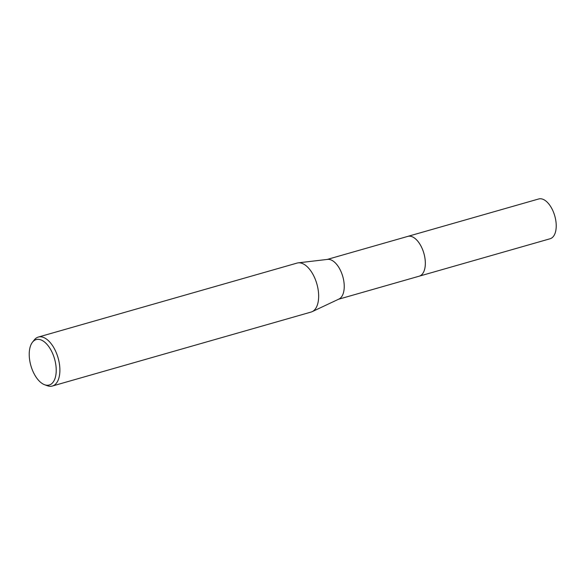 <?xml version="1.0" encoding="UTF-8"?>
<svg xmlns="http://www.w3.org/2000/svg" width="585" height="585" viewBox="0 0 585 585"><rect width="100%" height="100%" fill="white"/><g stroke="black" fill="none" stroke-linecap="round" stroke-linejoin="round"><path stroke-width="0.88" d="M407.54 236.464A20.702 10.786 74 0 1 407.825 236.377A20.694 10.779 74 0 1 425.31 262.007A20.694 10.779 74 0 1 419.196 276.178A20.702 10.786 74 0 1 418.918 276.259M407.621 236.442A20.702 10.786 74 0 1 425.317 262.007A20.702 10.786 74 0 1 418.999 276.237M32.475 342.218L34.288 339.914A25.469 13.272 74 0 1 38.339 337.055L297.1 263.075A25.469 13.272 74 0 1 298.204 262.848L327.622 259.389A20.694 10.779 74 0 1 344.214 285.188A20.694 10.779 74 0 1 338.964 299.045L312.163 311.659A25.469 13.272 74 0 1 311.11 312.054L52.343 386.034A25.469 13.272 74 0 1 47.392 385.749L44.635 384.747A23.634 12.314 74 0 1 29.25 355.76A23.634 12.314 74 0 1 32.475 342.218A23.634 12.314 74 0 1 46.99 344.368A23.634 12.314 74 0 1 56.197 368.828A23.634 12.314 74 0 1 44.635 384.747M298.204 262.848A25.469 13.272 74 0 1 318.628 294.606A25.469 13.272 74 0 1 312.163 311.659M38.339 337.055A25.469 13.272 74 0 1 59.86 368.587A25.469 13.272 74 0 1 52.343 386.034M419.204 276.186A20.702 10.786 74 0 0 424.871 257.692A20.702 10.786 74 0 0 412.739 236.991A20.702 10.786 74 0 0 407.825 236.377L538.712 198.966A20.694 10.779 74 0 1 543.626 199.573A20.694 10.779 74 0 1 555.75 220.274A20.694 10.779 74 0 1 550.09 238.76L338.547 299.242M407.818 236.384L327.169 259.447"/></g></svg>
